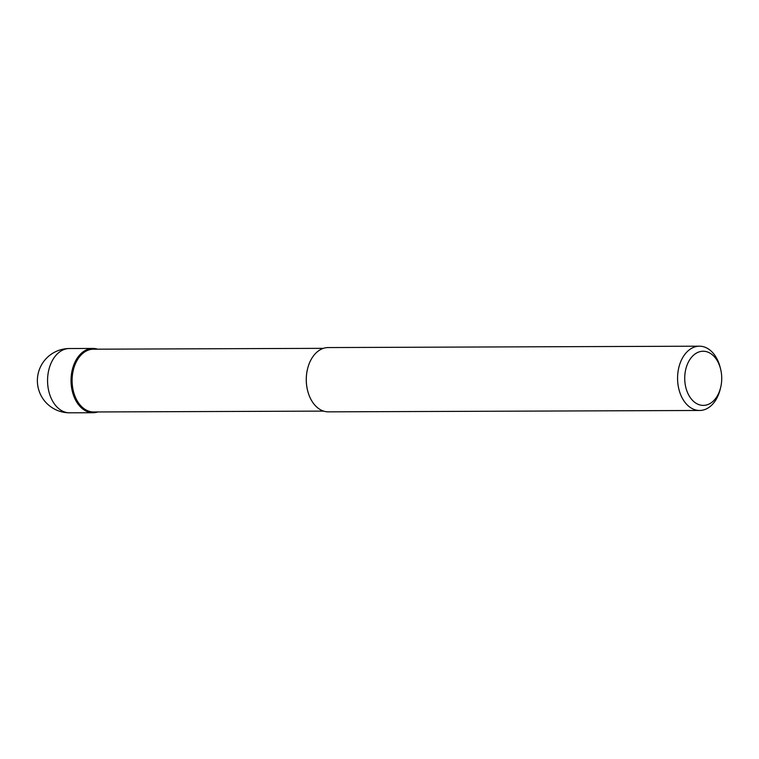 <?xml version="1.0" encoding="UTF-8"?>
<svg xmlns="http://www.w3.org/2000/svg" width="759" height="759" viewBox="0 0 759 759"><rect width="100%" height="100%" fill="white"/><g stroke="black" fill="none" stroke-linecap="round" stroke-linejoin="round"><path stroke-width="1.14" d="M71.839 389.139A32.144 21.964 -90.2 0 1 92.873 348.438A32.144 21.964 -90.2 0 1 97.626 349.178A32.144 21.964 89.8 0 0 71.839 389.139A32.144 21.964 89.8 0 0 97.854 411.947A32.144 21.964 -90.2 0 1 93.11 412.725A32.144 21.964 -90.2 0 1 71.839 389.139M323.391 348.343L93.433 349.197A31.385 21.442 89.8 0 0 72.892 388.94A31.385 21.442 89.8 0 0 93.67 411.966L323.628 411.112M307.708 390.98A31.385 21.442 -90.2 0 1 307.67 390.847A31.385 21.442 -90.2 0 1 307.044 388.067A31.385 21.442 -90.2 0 1 307.594 368.722A31.385 21.442 -90.2 0 1 307.623 368.589M699.409 346.189L328.135 347.565A32.144 21.964 89.8 0 0 307.661 368.447A32.144 21.964 89.8 0 0 307.101 388.266A32.144 21.964 89.8 0 0 307.746 391.122A32.144 21.964 89.8 0 0 328.372 411.852L699.646 410.477A32.144 21.964 -90.2 0 1 678.375 386.891A32.144 21.964 -90.2 0 1 699.409 346.189A32.144 21.964 -90.2 0 1 720.044 366.92L720.509 368.703A27.087 18.501 -90.2 0 1 721.05 371.104A27.087 18.501 -90.2 0 1 720.576 387.802A27.087 18.501 -90.2 0 1 702.464 405.372A27.087 18.501 -90.2 0 1 685.405 385.534A27.087 18.501 -90.2 0 1 697.426 352.584A27.087 18.501 -90.2 0 1 720.509 368.703M720.576 387.802L720.13 389.585A32.144 21.964 -90.2 0 1 699.646 410.477M92.873 348.438L69.411 348.523A32.144 21.964 89.8 0 0 48.367 389.225A32.144 21.964 89.8 0 0 69.648 412.811L93.11 412.725M69.411 348.523A32.144 32.144 0 0 0 37.95 386.692A32.144 32.144 0 0 0 69.648 412.811"/></g></svg>
